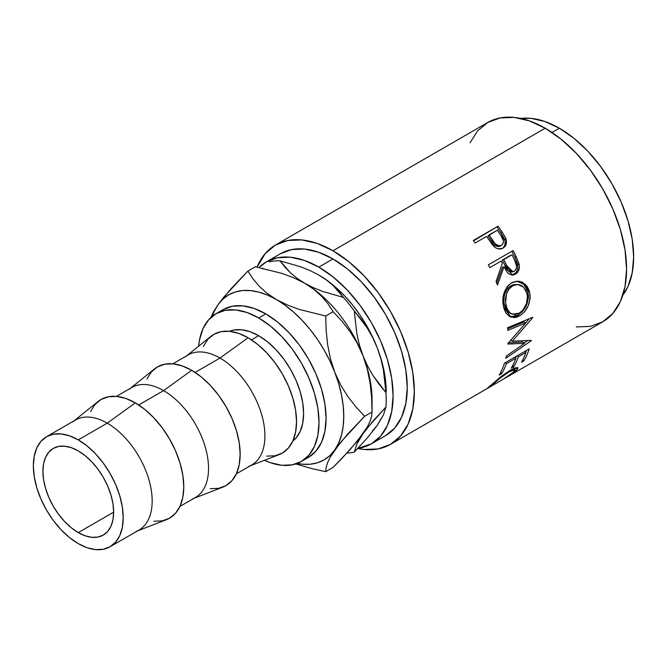 <?xml version="1.0" encoding="UTF-8"?>
<svg xmlns="http://www.w3.org/2000/svg" width="667" height="667" viewBox="0 0 667 667"><rect width="100%" height="100%" fill="white"/><g stroke="black" fill="none" stroke-linecap="round" stroke-linejoin="round"><path stroke-width="1" d="M78.272 532.599A50.025 28.881 60 0 1 45.598 488.519A50.025 28.881 60 0 1 53.26 448.424A50.025 28.881 60 0 1 78.272 450.909L71.377 447.707L64.741 446.198L58.621 446.44L53.26 448.424L48.866 452.076L45.598 457.254L43.58 463.757L42.905 471.327L43.58 479.69L45.598 488.519L48.866 497.465L53.26 506.195L58.621 514.365L64.741 521.677L71.377 527.83L78.272 532.599L85.176 535.801L91.813 537.302L97.924 537.06L103.285 535.076L107.687 531.424L110.955 526.255L112.973 519.751L113.648 512.173L78.272 532.599L113.648 512.173L112.973 503.81L110.955 494.989L107.687 486.043L103.285 477.314L97.924 469.134L91.813 461.831L85.176 455.678L78.272 450.909A50.025 28.881 60 0 1 110.955 494.989A50.025 28.881 60 0 1 103.285 535.076A50.025 28.881 60 0 1 78.272 532.599M258.688 335.718L251.492 339.87L258.688 335.718L267.45 341.779L275.88 349.591L283.642 358.871L290.453 369.251L296.04 380.34L300.192 391.704L302.743 402.91L303.61 413.532L302.743 423.153L300.192 431.407L296.04 437.977L292.83 441.02A63.532 36.685 -120 0 0 299.483 389.445A63.532 36.685 -120 0 0 258.688 335.718A63.532 36.685 -120 0 0 229.49 331.307L233.725 330.048L241.487 329.74L249.917 331.657L258.688 335.718M250.342 465.774L279.148 454.602A68.534 39.57 -120 0 0 293.63 400.934A68.534 39.57 -120 0 0 248.074 337.76L219.993 358.054A63.532 36.685 60 0 1 262.223 416.617A63.532 36.685 60 0 1 248.808 466.366M236.31 473.87L251.759 464.957A63.532 36.685 -120 0 0 261.497 414.04A63.532 36.685 -120 0 0 219.993 358.054L195.114 372.419L219.993 358.054A63.532 36.685 -120 0 0 188.227 354.911L172.778 363.832M193.964 498.324L222.77 487.152A68.534 39.57 -120 0 0 237.252 433.483A68.534 39.57 -120 0 0 191.696 370.31L163.615 390.604A63.532 36.685 60 0 1 205.845 449.166A63.532 36.685 60 0 1 192.43 498.916M179.94 506.42L195.381 497.499A63.532 36.685 -120 0 0 205.119 446.59A63.532 36.685 -120 0 0 163.615 390.604L138.736 404.969L163.615 390.604A63.532 36.685 -120 0 0 131.849 387.46L116.4 396.373M137.585 530.874L166.4 519.701A68.534 39.57 -120 0 0 180.874 466.033A68.534 39.57 -120 0 0 135.318 402.86L107.237 423.153A63.532 36.685 60 0 1 149.475 481.716A63.532 36.685 60 0 1 136.051 531.466M110.038 546.773L139.011 530.048A63.532 36.685 -120 0 0 148.749 479.139A63.532 36.685 -120 0 0 107.237 423.153L78.272 439.878A63.532 36.685 60 0 1 119.785 495.864A63.532 36.685 60 0 1 110.038 546.773A63.532 36.685 60 0 1 78.272 543.63L69.51 537.569L61.081 529.756L53.318 520.477L46.507 510.097L40.92 499.008L36.768 487.644L34.217 476.43L33.35 465.816L34.217 456.195L36.768 447.941L40.92 441.362L46.507 436.727L53.318 434.209L61.081 433.9L69.51 435.809L78.272 439.878L87.044 445.931L95.464 453.752L103.235 463.031L110.038 473.412L115.633 484.5L119.785 495.864L122.336 507.07L123.203 517.692L122.336 527.314L119.785 535.568L115.633 542.138L110.038 546.773L103.235 549.291L95.464 549.608L87.044 547.69L78.272 543.63A63.532 36.685 60 0 1 36.768 487.644A63.532 36.685 60 0 1 46.507 436.727A63.532 36.685 60 0 1 78.272 439.878L107.237 423.153A63.532 36.685 -120 0 0 75.471 420.01L46.507 436.727M304.727 459.179A85.309 49.25 -120 0 0 308.412 457.387A85.309 49.25 -120 0 0 321.486 389.028A85.309 49.25 -120 0 0 265.758 313.857L258.688 317.942A85.309 49.25 60 0 1 314.415 393.113A85.309 49.25 60 0 1 301.334 461.472A85.309 49.25 60 0 1 264.499 460.28L270.452 462.706L281.766 465.274L292.196 464.857L301.334 461.472L308.838 455.253L314.415 446.423L317.851 435.343L319.009 422.419L317.851 408.162L314.415 393.113L308.838 377.856L301.334 362.965L292.196 349.024L281.766 336.568L270.452 326.071L258.688 317.942L265.758 313.857A85.309 49.25 -120 0 0 223.103 309.63L216.033 313.715A85.309 49.25 60 0 1 258.688 317.942L246.915 312.481L235.601 309.913L225.171 310.33L216.033 313.715L208.529 319.943L202.951 328.764L199.525 339.845L198.641 346.215A85.309 49.25 60 0 1 216.033 313.715M280.44 253.727A105.052 60.655 -120 0 1 332.966 258.929L347.465 268.943L361.397 281.866L374.237 297.215L385.501 314.382L394.739 332.708L401.601 351.501L405.828 370.035L407.254 387.594L405.828 403.502L401.601 417.158L394.739 428.022L385.501 435.684A105.052 60.655 -120 0 0 401.601 351.501A105.052 60.655 -120 0 0 332.966 258.929L318.818 267.1A105.052 60.655 60 0 1 387.452 359.671A105.052 60.655 60 0 1 371.344 443.855A105.052 60.655 60 0 1 357.82 448.399L371.344 443.855L380.59 436.193L387.452 425.321L391.679 411.672L393.105 395.764L391.679 378.206L387.452 359.671L380.59 340.879L371.344 322.545L360.088 305.378L347.249 290.037L333.308 277.113L318.818 267.1L332.966 258.929L318.476 252.209L304.544 249.041L291.696 249.558L280.44 253.727L266.291 261.898L277.547 257.729L290.395 257.212L304.327 260.38L318.818 267.1A105.052 60.655 60 0 0 266.291 261.898L258.979 267.5A105.052 60.655 60 0 1 266.291 261.898M576.346 326.938L590.42 326.38L602.743 321.811A115.058 66.433 -120 0 0 620.385 229.615A115.058 66.433 -120 0 0 545.214 128.222L332.966 250.759A115.058 66.433 60 0 1 408.137 352.151A115.058 66.433 60 0 1 390.503 444.355A115.058 66.433 60 0 1 357.729 448.491L364.107 449.475L378.172 448.916L390.503 444.355L486.902 388.694M503.677 247.215L504.911 244.981L505.086 240.895L500.867 232.741A112.556 64.991 -120 0 0 497.057 227.264A112.556 64.991 60 0 1 500.867 232.741L501.968 231.774A115.058 66.433 -120 0 0 498.066 226.18L473.562 240.829L498.066 226.18L473.312 240.47L498.066 226.18A115.058 66.433 60 0 1 501.968 231.774L505.528 237.811L506.478 241.521L505.653 245.464L502.451 248.382L498.057 248.849L495.464 247.674L492.454 244.822L487.952 238.461A115.058 66.433 -120 0 0 486.543 236.418L475.112 243.013A115.058 66.433 -120 0 0 473.312 240.47A115.058 66.433 -120 0 1 475.112 243.013L486.543 236.418A115.058 66.433 -120 0 1 487.952 238.461L493.188 245.689C496.423 249.074 499.7 249.867 503.035 248.074C506.22 246.09 507.17 242.963 505.894 238.686L501.968 231.774L500.867 232.741L504.702 239.503L505.894 238.686L504.702 239.503C505.936 243.705 504.961 246.79 501.767 248.774L502.81 248.057M488.344 264.841L513.106 250.542A115.058 66.433 60 0 1 516.225 256.787L519.276 264.899L519.41 267.192L518.234 271.419L515.458 274.187L512.081 275.071L508.704 273.753L507.253 272.361L503.977 266.8L497.474 285.067A115.058 66.433 -120 0 0 496.073 281.532L502.326 263.315A115.058 66.433 -120 0 0 501.2 261.03L489.77 267.634A115.058 66.433 -120 0 0 488.344 264.841A115.058 66.433 -120 0 1 489.77 267.634L501.2 261.03A115.058 66.433 -120 0 1 502.326 263.315L496.073 281.532A115.058 66.433 -120 0 1 497.474 285.067L503.977 266.8L512.873 275.054L515.458 274.187C518.718 272.086 519.943 268.734 519.126 264.14L516.225 256.787L514.816 257.212L517.65 264.407L519.126 264.14L517.65 264.407C518.426 268.926 517.183 272.228 513.923 274.32L515.458 274.187L512.081 275.071L515.916 272.678L517.309 270.285L517.909 267.409L517.342 263.29L514.816 257.212L516.225 256.787A115.058 66.433 -120 0 0 513.106 250.542L488.344 264.841M529.098 290.262L530.098 295.264L530.057 298.816L528.181 305.811L524.462 311.822L520.844 315.082L516.975 317.092L514.399 317.642L509.671 316.558L505.903 312.948L504.027 308.746L502.993 303.76L502.835 300.208L504.019 293.138L506.987 287.018L509.104 284.667L512.848 282.233L516.958 281.232L519.735 281.424L522.403 282.308L526.897 286.06L529.098 290.262M524.57 343.355L507.87 344.055A115.058 66.433 -120 0 0 507.904 343.497L525.846 322.878L507.845 330.382A115.058 66.433 -120 0 0 507.645 327.689L532.675 317.317A115.058 66.433 60 0 1 532.691 317.692L512.331 341.196L531.332 340.37A115.058 66.433 60 0 1 531.266 340.695L505.803 358.296A115.058 66.433 -120 0 0 506.295 356.07L524.57 343.355L522.828 341.988L508.529 342.805L522.828 341.988L524.57 343.355L506.295 356.07A115.058 66.433 -120 0 1 505.803 358.296L531.266 340.695L530.899 340.395L531.266 340.695A115.058 66.433 -120 0 0 531.332 340.37L512.331 341.196L510.572 340.037L512.331 341.196L532.691 317.692L532.283 317.475L532.691 317.692A115.058 66.433 -120 0 0 532.675 317.317L507.645 327.689A115.058 66.433 -120 0 1 507.845 330.382L525.846 322.878L507.904 343.497A115.058 66.433 -120 0 1 507.87 344.055L524.57 343.355M504.452 363.173L529.214 348.874A115.058 66.433 60 0 1 523.97 360.78L521.436 362.248A115.058 66.433 -120 0 0 525.988 352.393L518.376 356.787A115.058 66.433 60 0 1 513.815 366.642L511.272 368.109A115.058 66.433 -120 0 0 515.833 358.254L506.311 363.748A115.058 66.433 60 0 1 501.751 373.612L499.216 375.079A115.058 66.433 -120 0 0 504.452 363.173A115.058 66.433 -120 0 1 499.216 375.079L501.751 373.612A115.058 66.433 -120 0 0 506.311 363.748L515.833 358.254L514.766 357.22L515.833 358.254A115.058 66.433 -120 0 1 511.272 368.109L513.815 366.642A115.058 66.433 -120 0 0 518.376 356.787L525.988 352.393L524.921 351.351L525.988 352.393A115.058 66.433 -120 0 1 521.436 362.248L523.97 360.78L522.92 359.555L523.97 360.78A115.058 66.433 -120 0 0 529.214 348.874L504.452 363.173M503.226 379.24L514.34 371.569L515.149 370.06L513.982 369.693L508.963 371.894L499.633 378.497L490.428 386.66L486.843 388.728L501.15 376.471L510.238 370.218L514.816 368.001L517.517 367.6L517.867 368.809L513.407 373.028L504.185 378.698M507.003 377.088L602.743 321.811L612.865 313.415L620.385 301.517L625.012 286.568L626.571 269.143L625.012 249.908L620.385 229.615L612.865 209.029L602.743 188.953L590.42 170.152L576.346 153.343L561.089 139.186L545.214 128.222L529.34 120.86L514.082 117.392L500.017 117.959L487.685 122.52L477.564 130.915L470.043 142.821M486.802 388.744L503.143 379.323L513.231 372.636L515.074 369.877L508.963 371.894L508.471 371.277L508.963 371.894C502.134 376.363 496.548 380.674 492.188 384.817L491.862 384.334L492.188 384.817L490.428 386.66L489.586 386.343M559.363 128.222L552.009 132.466L559.363 128.222L544.872 121.502L530.94 118.334L520.702 118.434A105.052 60.655 -120 0 1 559.363 128.222A105.052 60.655 -120 0 1 624.137 209.388A105.052 60.655 -120 0 1 622.795 295.264L627.997 286.451L632.224 272.795L633.65 256.887L632.224 239.328L627.997 220.794L621.127 202.001L611.889 183.667L600.634 166.5L587.794 151.159L573.853 138.236L559.363 128.222M386.218 391.787A95.314 55.027 -120 0 0 377.188 347.665L380.765 358.429L383.35 369.543L385.951 392.571A105.319 60.805 60 0 1 386.218 399.958L385.643 381.299L383.917 370.318L381.09 359.046L377.188 347.665L372.286 336.368L366.475 325.363L359.846 314.824L352.518 304.936L344.614 295.865L336.26 287.777L327.614 280.799L318.451 274.837M372.286 431.124L377.188 425.488L381.09 418.609M545.214 128.222A115.058 66.433 -120 0 0 487.685 122.52L275.438 245.056A115.058 66.433 60 0 1 332.966 250.759L545.214 128.222M275.438 245.056L265.324 253.452L257.045 267.108A115.058 66.433 60 0 1 275.438 245.056L287.769 240.495L301.834 239.937L317.1 243.397L332.966 250.759L348.841 261.731L364.107 275.888L378.172 292.688L390.503 311.489L400.617 331.566L408.137 352.151L412.765 372.444L414.332 391.679L412.765 409.104L408.137 424.054L400.617 435.96L390.503 444.355M386.218 399.958A105.319 60.805 60 0 1 385.951 407.037L383.375 415.057L377.188 425.488L367.217 438.061L354.269 452.109A105.319 60.805 60 0 1 346.94 453.06A105.319 60.805 -120 0 0 354.269 452.109L356.853 444.08L359.43 439.211L363.04 433.658L373.003 421.085L385.951 407.037L383.375 415.057L377.188 425.488L367.217 438.061L354.269 452.109L356.853 444.08L363.04 433.658L367.6 427.58L385.951 407.037A105.319 60.805 -120 0 0 385.951 392.571L379.215 384.4L373.07 375.621L367.642 366.125L363.04 355.828A95.314 55.027 60 0 1 371.953 404.452L371.953 404.452M371.627 397.599L372.069 411.998L371.627 416.166L370.152 421.044L367.375 426.83L357.254 441.246L342.004 458.321L333.158 467.35L325.713 471.652L326.146 467.484L327.622 462.598L330.398 456.82L340.52 442.396L364.624 416.291L372.069 411.998L372.069 399.958A95.314 55.027 -120 0 0 363.04 355.828A95.314 55.027 -120 0 0 304.669 283.225L314.082 289.536L321.794 296.473L328.081 303.935L333.158 311.706L341.988 321.227L350.05 331.616L357.153 343.096L363.04 355.828L359.455 345.064L356.878 333.95L354.269 310.922L367.15 327.872L372.586 337.369L377.188 347.665L380.765 358.429L383.35 369.543L385.951 392.571L373.07 375.621L367.642 366.125L363.04 355.828L367.325 369.235L370.127 383.258L371.627 397.599L372.069 411.998L371.627 416.166L370.152 421.044L367.375 426.83L363.04 433.658L350.15 449.541L333.158 467.35L325.713 471.652L312.248 468.726L295.831 463.924L312.248 468.726L325.713 471.652L326.146 467.484L327.622 462.598L330.398 456.82L334.734 449.992L347.632 434.109L364.624 416.291L355.794 406.77L347.724 396.381L340.62 384.901L334.734 372.169L330.448 358.763L327.647 344.747L326.146 330.398L325.713 316.008L299.291 309.43L287.252 304.969L267.575 295.147L258.929 292.138L250.575 290.595L242.671 290.529L235.343 291.954L228.714 294.839L222.903 299.133L218.001 304.769A95.314 55.027 60 0 1 276.371 299.558A95.314 55.027 60 0 1 334.734 372.169A95.314 55.027 60 0 1 334.734 449.992A95.314 55.027 60 0 1 297.232 463.432L302.159 464.174L310.072 464.232L317.4 462.815L324.029 459.93L329.84 455.628L334.734 449.992L338.636 443.113L341.471 435.109L343.188 426.121L343.763 416.291L343.188 405.803L341.471 394.822L338.636 383.55L334.734 372.169L329.84 360.88L324.029 349.867L317.4 339.328L310.072 329.44L302.159 320.377L293.813 312.281L285.168 305.303L266.958 293.247L259.246 286.301L252.96 278.848L247.882 271.077L255.336 266.775L281.757 273.345L293.788 277.814L304.669 283.225A95.314 55.027 -120 0 0 304.319 283.016A95.314 55.027 60 0 1 304.669 283.225L296.965 278.197L290.387 272.753L280.065 260.847A105.319 60.805 -120 0 0 269.218 261.814A105.319 60.805 60 0 1 280.065 260.847L300.767 266.833L310.18 270.627L318.818 275.054L326.522 280.073L333.108 285.518L343.43 297.424A105.319 60.805 60 0 1 354.269 310.922L361.014 319.093L367.15 327.872L372.586 337.369L377.188 347.665A95.314 55.027 -120 0 0 318.818 275.054L326.522 280.073L333.108 285.518L338.694 291.321L343.43 297.424L322.728 291.446L313.307 287.644L304.669 283.225A95.314 55.027 60 0 1 363.04 355.828L359.455 345.064L356.878 333.95L354.269 310.922A105.319 60.805 -120 0 0 343.43 297.424L322.728 291.446L313.307 287.644L304.669 283.225L296.965 278.197L290.387 272.753L284.801 266.95L280.065 260.847L300.767 266.833L310.18 270.627L318.818 275.054A95.314 55.027 -120 0 0 318.593 274.921M263.015 268.359L262.473 268.943M372.069 411.998L364.624 416.291L355.794 406.77L347.724 396.381L340.62 384.901L334.734 372.169L330.448 358.763L327.647 344.747L326.146 330.398L325.713 316.008L299.291 309.43L287.252 304.969L276.371 299.558L266.958 293.247L259.246 286.301L252.96 278.848L247.882 271.077L223.887 297.057L218.001 304.769L214.107 311.656L212.281 316.3A95.314 55.027 60 0 1 218.001 304.769L213.715 311.506L210.805 317.575L213.715 311.506M218.001 304.769L230.99 288.778L247.882 271.077L255.336 266.775L281.757 273.345L293.788 277.814L304.669 283.225L314.082 289.536L321.794 296.473L328.081 303.935L333.158 311.706L325.713 316.008L333.158 311.706L341.988 321.227L350.05 331.616L357.153 343.096L363.04 355.828L367.325 369.235L370.127 383.258M301.334 461.472L308.412 457.387L315.916 451.167L321.486 442.338L324.921 431.257L326.08 418.334L324.921 404.077L321.486 389.028L315.916 373.77L308.412 358.879L299.275 344.939L288.844 332.483L277.53 321.986L265.758 313.857L253.994 308.396L242.671 305.828L232.249 306.245L223.103 309.63M72.77 421.861A63.532 36.685 60 0 1 107.237 423.153L135.318 402.86A68.534 39.57 -120 0 0 98.132 401.459L74.054 420.827M153.86 521.227L162.239 520.894L169.585 518.176L175.613 513.173L180.09 506.086L182.85 497.182L183.784 486.802L182.85 475.346L180.09 463.257L175.613 450.992L169.585 439.036L162.239 427.83L153.86 417.825L144.772 409.396L135.318 402.86L125.863 398.474L116.775 396.415L108.396 396.748L101.05 399.466L95.022 404.469L90.545 411.556M129.148 389.311A63.532 36.685 60 0 1 163.615 390.604L191.696 370.31A68.534 39.57 -120 0 0 154.511 368.918L130.432 388.277M210.238 488.678L218.618 488.344L225.963 485.626L231.991 480.624L236.468 473.537L239.228 464.632L240.153 454.252L239.228 442.796L236.468 430.707L231.991 418.442L225.963 406.486L218.618 395.289L210.238 385.276L201.151 376.847L191.696 370.31L182.241 365.925L173.145 363.865L164.774 364.199L157.429 366.917L151.401 371.919L146.923 379.006M185.526 356.762A63.532 36.685 60 0 1 219.993 358.054L248.074 337.76A68.534 39.57 -120 0 0 210.889 336.368L186.81 355.728M266.617 456.128L274.996 455.794L282.341 453.076L288.369 448.074L292.846 440.987L295.606 432.083L296.532 421.702L295.606 410.247L292.846 398.157L288.369 385.893L282.341 373.937L274.996 362.74L266.617 352.726L257.529 344.297L248.074 337.76L238.619 333.375L229.523 331.316L221.144 331.649L213.807 334.367L207.779 339.37L203.302 346.456M489.636 386.293L488.744 387.068M515.691 371.252L515.116 370.393L515.691 371.252L517.942 367.867L510.238 370.218L498.349 378.731M512.448 370.027L511.847 370.569M517.309 355.753L518.376 356.787L517.309 355.753M516.266 356.353A112.556 64.991 60 0 1 515.599 358.029A112.556 64.991 -120 0 0 516.266 356.353M512.765 365.416L513.815 366.642L512.765 365.416M505.244 362.715L506.311 363.748L505.244 362.715M500.7 372.378L501.751 373.612L500.7 372.378M526.421 350.492A112.556 64.991 60 0 1 525.763 352.168A112.556 64.991 -120 0 0 526.421 350.492M524.079 321.953L525.846 322.878L524.079 321.953L507.737 328.823L524.079 321.953M527.639 340.612L524.145 343.021L527.639 340.612M529.315 318.718L525.796 322.853L529.315 318.718M519.56 315.9L517.809 315.191L510.088 316.775L512.665 316.958L517.809 315.191L519.56 315.9C527.705 310.447 531.032 302.434 529.556 291.863L525.096 284.117L517.692 281.216L511.547 282.9C504.177 288.486 501.517 296.565 503.585 307.145L510.997 317.167L519.56 315.9M516.958 281.232L523.82 284.275L527.872 291.512L529.556 291.863L527.872 291.512C529.315 301.859 525.955 309.746 517.809 315.191L522.711 311.147L526.455 305.203L528.339 298.316L528.397 294.839L527.422 289.953L525.246 285.851L520.794 282.216L516.758 281.216M511.189 313.748L507.679 311.681L505.194 307.712L503.944 302.526L504.135 296.773M504.802 294.03L507.212 289.061L508.946 287.152L513.098 284.751L516.633 284.392M517.609 284.425L510.939 285.718C504.944 290.27 502.768 296.773 504.41 305.211L506.103 305.561C504.402 296.957 506.545 290.362 512.531 285.768L517.609 284.434L523.512 287.085L527.055 293.463C528.297 302.068 525.688 308.629 519.201 313.156L512.364 314.174M506.378 306.62L506.103 305.561L504.41 305.211L510.547 313.565L512.364 314.182M502.543 267.175L503.977 266.8L502.543 267.175L496.723 283.15L502.543 267.175M511.856 251.267A112.556 64.991 60 0 1 514.816 257.212A112.556 64.991 -120 0 0 511.856 251.267M502.368 260.063L510.622 255.303L502.368 260.063L505.044 265.708L502.368 260.063L503.743 259.563L502.368 260.063M510.413 271.978L508.096 270.769L505.044 265.708L511.422 271.994L512.965 271.794L506.47 265.333L505.044 265.708L506.47 265.333L503.743 259.563L511.998 254.802L503.743 259.563L508.646 269.393L511.914 271.769L514.332 271.327L512.965 271.794M512.248 271.786L511.647 271.961M514.824 260.689A115.058 66.433 -120 0 0 511.998 254.802A115.058 66.433 -120 0 1 514.824 260.689C517.325 264.966 517.158 268.509 514.332 271.327L516.066 269.36L516.642 266.483L514.824 260.689M497.74 246.64L494.014 244.597L488.027 235.985L491.312 240.962C493.547 245.398 496.515 247.115 500.217 246.115L499.033 246.573M500.217 246.115L501.451 245.364C497.715 246.323 494.714 244.547 492.438 240.037L491.312 240.962L492.438 240.037L489.078 234.951L488.027 235.985L497.332 230.182L489.078 234.951L495.197 243.755L498.949 245.865L501.451 245.364L500.217 246.115M500.9 235.468A115.058 66.433 -120 0 0 497.332 230.182A115.058 66.433 -120 0 1 500.9 235.468C503.969 239.361 504.152 242.663 501.451 245.364L503.068 243.505L503.41 240.82L500.9 235.468M513.598 285.218L508.821 289.136L506.428 294.164L505.619 302.818L506.895 308.121L509.396 312.198L511.039 313.557L514.957 314.541L519.201 313.156L523.136 309.796L526.546 303.443L527.472 296.231L526.188 290.92L523.27 286.86L521.344 285.484L518.242 284.484L513.598 285.218M385.501 435.684L371.344 443.855M513.615 367.909L515.074 369.877"/></g></svg>
